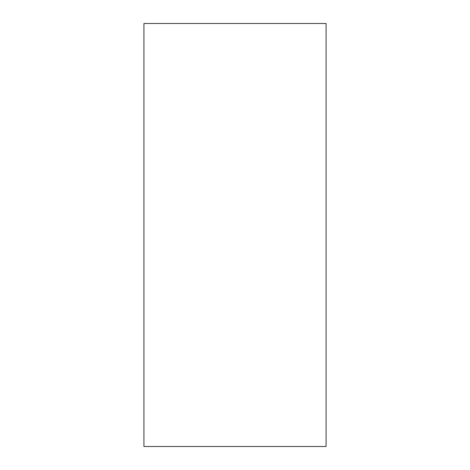 <?xml version="1.0" encoding="UTF-8"?>
<svg xmlns="http://www.w3.org/2000/svg" width="470" height="470" viewBox="0 0 470 470"><rect width="100%" height="100%" fill="white"/><g stroke="black" fill="none" stroke-linecap="round" stroke-linejoin="round"><path stroke-width="0.7" d="M326.074 23.5L326.074 446.5L143.926 446.5L143.926 23.5L326.074 23.5"/></g></svg>
